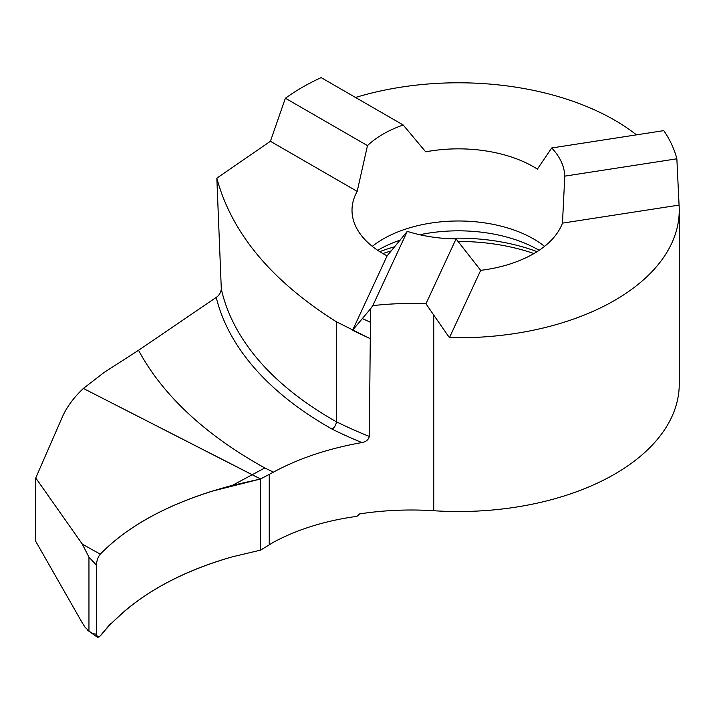 <?xml version="1.0" encoding="UTF-8"?>
<svg xmlns="http://www.w3.org/2000/svg" width="715" height="715" viewBox="0 0 715 715"><rect width="100%" height="100%" fill="white"/><g stroke="black" fill="none" stroke-linecap="round" stroke-linejoin="round"><path stroke-width="1.07" d="M35.75 477.96L35.75 541.362L82.216 622.738L84.96 627.126L88.955 631.023C91.797 633.284 94.291 634.276 96.427 634.008L96.427 565.163L88.955 557.101L82.216 543.99L35.75 477.96L62.187 417.363C66.629 407.193 73.69 397.558 83.378 388.451L104.015 372.515L138.549 350.287A564.939 304.134 -3.1 0 0 264.809 467.95L252.163 474.742L260.6 478.97L273.443 472.132A564.904 304.116 176.9 0 1 264.809 467.95M273.443 472.132C298.798 458.387 328.283 448.528 361.897 442.567C365.991 441.825 368.466 439.779 369.324 436.436L370.281 338.695A200.861 115.964 180 0 1 370.442 338.678L370.576 308.755L372.81 305.618A200.861 115.964 180 0 1 425.961 303.777L433.737 315.083L433.737 510.733A200.861 115.964 180 0 0 359.69 513.897L356.946 516.346C325.298 520.699 297.467 529.341 273.443 542.265L260.6 550.121L260.6 478.97L83.378 388.451L252.163 474.742L232.375 485.369L260.6 478.97L260.6 550.121L232.375 556.824C174.022 573.555 130.005 599.876 100.314 635.787L98.983 637.047L97.437 637.235L96.427 634.008M367.474 145.61L357.178 191.379A106.401 61.427 0 0 0 352.012 210.282A106.401 61.427 0 0 0 383.177 253.718A106.401 61.427 0 0 0 387.11 255.872L407.273 231.365A106.401 61.427 0 0 0 456.063 238.908L480.686 270.35A106.401 61.427 0 0 0 562.464 223.134L564.796 176.14A106.401 61.427 0 0 0 551.721 147.969L537.385 169.115A106.401 61.427 0 0 0 533.658 166.845A106.401 61.427 0 0 0 425.684 151.83L403.189 124.991A106.401 61.427 0 0 0 367.474 145.61L285.374 98.214L270.413 141.284L357.178 191.379M636.466 134.858A220.837 127.493 0 0 0 614.569 120.129A220.837 127.493 0 0 0 355.525 97.472M403.189 124.991L321.151 77.622A220.837 127.493 0 0 0 289.253 95.542L285.374 98.214M387.11 255.872L352.602 330.232L370.576 308.755M372.81 305.618L407.273 231.365M138.549 350.287L216.234 297.404A469.925 252.985 -3.1 0 0 332.073 429.107A6.024 3.477 120 0 0 336.336 421.734L336.336 321.741C271.414 280.834 231.58 232.974 216.833 178.151L270.413 141.284M336.336 321.741L370.281 338.695M352.602 330.232A465.903 268.983 0 0 0 370.442 338.678M370.442 322.286L362.398 318.577M425.961 303.777L456.063 238.908M433.737 315.083L449.44 337.668A220.837 127.493 0 0 0 679.25 210.282A220.837 127.493 0 0 0 679.071 205.098L676.864 158.802L564.796 176.14M676.864 158.802A220.837 127.493 0 0 0 663.788 130.631L551.721 147.969M449.44 337.668L480.686 270.35M679.071 205.098L562.464 223.134M433.737 510.733A220.837 127.493 0 0 0 679.25 384.035L679.25 210.282M216.234 297.404C219.067 295.51 220.756 292.721 221.31 289.03L216.833 178.151M88.955 631.023L88.955 557.101M96.427 565.163C96.704 560.614 97.991 556.94 100.314 554.143C130.005 523.8 174.022 500.875 232.375 485.369M232.375 556.824C188.957 569.131 153.135 587.131 124.919 610.825L111.79 622.962C106.115 626.706 97.803 643.616 96.427 634.008L96.427 565.163C96.704 560.614 97.991 556.94 100.314 554.143C126.001 527.697 163.056 506.765 211.479 491.348L260.6 478.97L260.6 550.121L232.375 556.824M419.794 234.734A113.462 65.503 180 0 1 538.645 250.009L539.137 250.304M372.292 246.353A106.401 61.427 180 0 1 533.658 238.98A106.401 61.427 180 0 1 544.544 246.353M379.763 251.653A144.198 83.253 180 0 1 394.787 246.72M445.838 238.497A144.198 83.253 180 0 1 537.072 251.653M377.69 250.304L378.19 250.009A113.462 65.503 180 0 1 400.221 240.097M382.9 253.557A146.548 84.611 180 0 1 391.364 250.831M457.913 241.456A146.548 84.611 180 0 1 533.935 253.557M269.251 474.322L269.251 544.776M361.897 442.567A469.782 252.904 176.9 0 1 332.073 429.107M221.31 289.03A463.892 249.732 -3.1 0 0 336.336 421.734A463.758 249.66 176.9 0 0 369.324 436.436M82.216 543.99A794.58 427.758 -3.1 0 0 100.314 554.143M87.319 630.094L96.981 636.922"/></g></svg>
